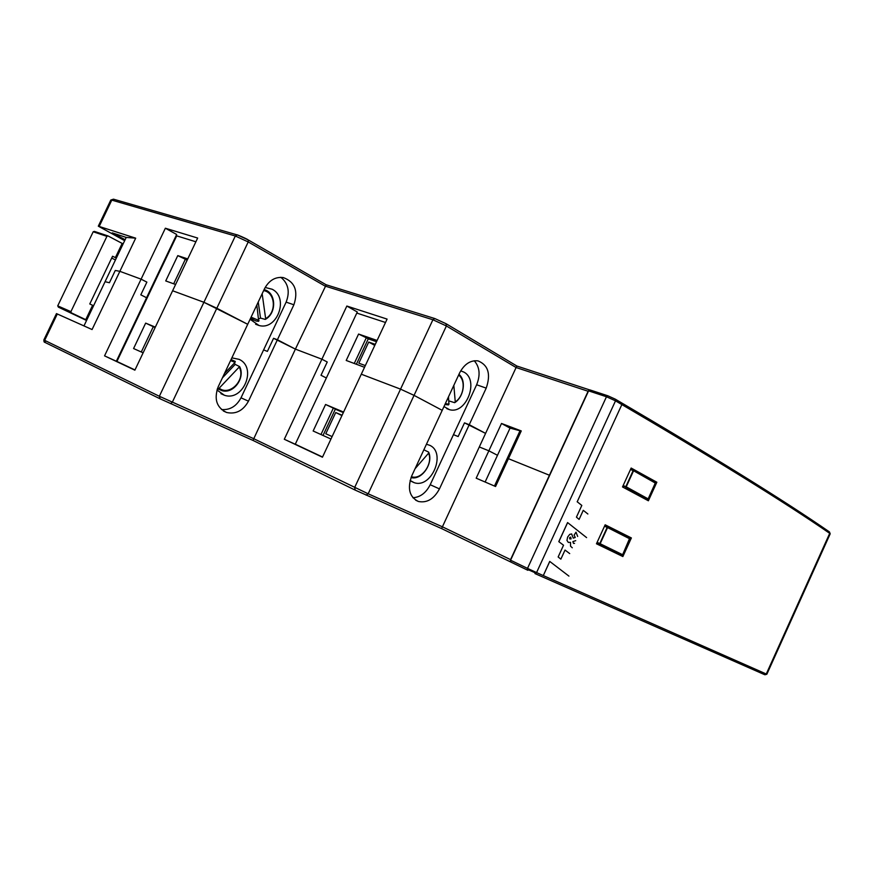 <?xml version="1.0" encoding="UTF-8"?>
<svg xmlns="http://www.w3.org/2000/svg" width="874" height="874" viewBox="0 0 874 874"><rect width="100%" height="100%" fill="white"/><g stroke="black" fill="none" stroke-linecap="round" stroke-linejoin="round"><path stroke-width="1.31" d="M83.959 325.915L105.066 281.701L109.425 282.728L115.281 270.459L119.858 271.333L141.096 279.156L104.552 355.86L134.88 370.172L172.615 290.758L203.904 302.284L247.713 324.309L218.139 386.909C213.824 399.21 216.665 407.743 226.672 412.495C235.904 414.462 243.169 410.682 248.467 401.177L277.408 339.757L295.39 349.119L321.894 359.203L284.301 439.261L322.451 457.211L361.301 374.203L400.543 389.138L414.047 395.365L442.211 410.332L411.763 475.817C407.197 488.49 409.414 497.044 418.406 501.479C426.993 503.162 434.017 498.967 439.458 488.894L469.24 424.698L485.583 433.384L479.302 446.953L488.861 450.809L476.188 478.187L495.569 486.501L508.428 458.686L549.67 475.336L508.428 458.686L521.254 430.926L501.512 423.475L488.861 450.809L479.302 446.953L441.589 528.584L510.766 562.015M57.313 313.974L44.683 340.357L43.853 339.931L56.46 313.602L92.076 329.542L119.858 271.333L115.281 270.459L109.425 282.728L105.066 281.701L126.217 237.422L135.689 238.165L98.303 226.169L124.676 240.656M527.306 569.324L536.133 573.213M135.689 238.165L119.858 271.333L141.096 279.156L165.361 228.223L176.679 234.483L146.57 297.739L140.812 294.833L146.876 282.127L140.812 294.833L146.57 297.739L116.34 361.246L104.552 355.86M160.018 398.773L45.448 342.652L44.683 340.357L159.352 396.272L253.329 438.508L368.173 493.799L442.32 526.771L510.558 559.622L510.416 561.479M510.558 559.622L588.115 391.257L516.097 367.528L485.583 433.384L464.498 422.863L458.151 436.541L453.464 434.662L476.636 384.757C480.536 375.055 479.75 367.058 474.254 360.754M165.361 228.223L197.666 238.045L172.615 290.758L203.904 302.284L159.352 396.272L160.117 398.828L252.979 440.42L295.39 349.119L321.894 359.203L327.237 362L321.894 359.203L346.847 306.042L387.095 319.097L361.301 374.203L400.543 389.138L414.047 395.365L442.211 410.332L459.56 373.034C464.28 364.087 470.441 360.044 478.034 360.886C488.293 365.081 491.013 374.17 486.206 388.132L469.24 424.698L464.498 422.863L458.151 436.541L453.464 434.662L430.216 484.72L439.458 488.894M141.096 279.156L146.876 282.127L141.096 279.156M116.493 360.929L117.05 361.181M223.602 411.097L226.628 412.473M346.847 306.042L357.302 311.996L326.352 377.994L321.009 375.263L326.352 377.994L295.259 444.265L284.301 439.261M497.481 455.288L488.861 450.809L497.481 455.288M412.91 497.743C420.241 497.262 426.02 492.925 430.216 484.72M321.009 375.263L327.237 362L321.009 375.263M286.126 302.131L293.893 304.775L277.408 339.757L273.562 338.304L267.389 351.392L263.598 349.906L286.126 302.131C290.102 291.829 288.365 283.558 280.925 277.331M221.493 409.535C229.928 410.212 236.439 406.312 241.006 397.823L263.598 349.906L267.389 351.392L273.562 338.304L295.39 349.119L326.199 284.804M125.124 239.705L112.254 232.855L126.217 237.422M170.474 403.613L172.298 402.258L216.828 308.238L203.904 302.284L235.325 236.002L111.785 200.124L99.254 226.322M589.611 389.913L516.873 366.031L516.097 367.528L446.396 325.969L432.914 319.753L325.062 286.06L248.216 241.945L216.828 308.238L247.713 324.309L264.56 288.649C269.039 280.368 275.266 276.665 283.252 277.55C294.888 281.898 298.438 290.966 293.893 304.775M589.207 390.088L588.115 391.257M501.512 423.475L510.045 428.129M217.418 388.624L221.887 390.612C233.434 394.338 245.605 377.776 239.618 366.599L235.193 364.392L234.407 363.027M230.572 360.612L235.062 362.339L235.27 361.432L231.053 359.585M235.062 362.339L224.498 373.471M222.433 377.83L235.193 364.392M218.369 389.028L239.618 366.599M219.582 388.537C230.223 396.053 245.67 379.611 239.454 367.561M258.802 318.879L260.518 318.081L258.234 302.033M250.554 318.289L256.18 321.075L258.693 321.293L256.825 305.026M260.518 318.081L265.248 319.425C276.971 313.362 276.25 292.266 264.09 289.644M265.248 319.425L265.652 318.628C276.829 312.608 275.463 292.342 263.631 290.605M265.652 318.628L262.156 293.74M251.089 317.175L259.032 320.518M155.113 327.575L153.3 326.69L141.282 351.993M155.332 327.127L145.663 323.118L133.58 348.54L143.118 352.812M187.134 260.212L185.354 259.25L173.686 283.799M187.757 258.912L177.772 255.623L165.732 280.936L175.598 284.487M177.772 255.623L185.354 259.25M216.949 390.012L224.356 395.223C243.245 401.964 257.426 367.386 239.072 359.345L231.872 357.859M250.095 319.261L259.021 325.51C277.255 330.711 289.272 297.619 272.164 289.239L265.161 287.47M145.663 323.118L153.3 326.69M195.896 241.781L176.69 235.86L116.93 361.443L134.978 369.953M282.226 278.314L280.467 277.331M223.482 411.02L226.759 412.517M577.211 501.774L621.862 404.564L577.211 501.774L581.811 505.434L576.436 517.146L579.101 519.407L583.264 510.34L587.874 513.999M642.15 416.494L621.862 404.564M577.146 501.742L581.811 505.434M586.596 537.608L567.576 522.565L558.803 541.651L563.533 545.223L558.147 556.967L560.857 559.142L565.03 550.063L569.706 553.592M558.803 541.651L563.533 545.223M567.641 522.597L558.868 541.672M577.67 536.461L576.021 532.19L574.109 535.096L575.234 537.477L573.257 538.133L571.651 533.938L569.706 534.385L567.63 537.062L566.964 540.416L568.319 542.426L570.514 542.372L570.547 546.174L572.284 547.779M568.941 576.119L549.724 561.414L543.3 575.584L766.269 673.996L829.71 533.348L829.218 531.774M549.79 561.436L543.3 575.584M575.726 540.656L572.852 541.618L573.497 543.399L574.546 543.344M570.678 537.095L569.553 537.685L569.804 538.963L571.115 538.887L570.678 537.095M605.158 524.804L631.378 537.936L622.867 556.552L596.461 543.77L605.158 524.804M631.159 468.049L656.844 482.229L648.366 500.78L622.506 486.949L631.159 468.049M615.777 553.111L616.094 552.412M623.916 535.314L631.378 537.936M604.95 525.263L624.123 534.866M650.573 479.859L656.844 482.229M543.235 575.551L536.57 572.579L615.514 400.838C713.37 458.162 784.776 502.332 829.71 533.348L830.191 533.817L766.859 674.225L764.641 674.673L534.954 573.573L536.57 572.579L527.514 568.373L527.852 570.285L510.908 562.102L510.569 560.212L588.584 390.864L589.917 389.913L607.736 395.769M521.188 431.079L510.055 428.107L485.125 482.022M494.476 486.031L520.139 430.5M639.812 496.192L648.027 499.196L655.281 483.049L633.584 470.736L626.221 486.818L648.06 498.836M596.866 543.967L622.506 555.012L629.772 538.832L607.55 527.568L600.154 543.715L622.528 554.662M116.362 258.059L112.56 256.246L89.771 303.966L93.594 305.747M111.697 258.048L115.444 259.982M115.346 257.699L122.163 243.42L108.048 235.947L106.912 236.351L70.914 311.647L71.286 312.816L58.394 307.156L57.728 305.867L93.19 231.774L94.381 231.392L107.797 235.86M71.286 312.816L85.75 319.666L92.589 305.332M85.75 319.666L86.734 320.103M123.19 243.759L122.163 243.42M411.031 477.532C421.683 480.711 433.723 463.231 428.631 452.12L423.868 449.782M415.074 468.704L428.599 453.18L428.631 452.12M411.381 476.68C421.312 480.394 433.296 463.952 428.599 453.18M448.712 401.024L448.537 396.741M444.921 404.509L448.471 404.902L448.985 404.159L448.362 397.102M448.897 400.904L454.677 402.685C463.886 397.036 466.454 380.234 458.937 374.367M454.677 402.685L455.256 401.92C464.007 396.359 466.061 380.212 458.599 375.088M455.256 401.92L453.835 385.347M445.347 403.591L448.985 404.159M336.829 409.83L333.344 408.114L320.966 434.531M323.019 435.449L335.31 409.196L343.34 412.583M343.58 412.058L325.576 404.487L313.143 431.002L330.962 439.032M356.363 364.261L368.271 338.839L366.304 337.757L354.254 363.475M377.098 340.456L358.58 334.054L346.213 360.459L364.534 367.309M368.271 338.839L376.508 341.701M358.58 334.054L366.304 337.757M410.103 480.46L414.134 482.645C431.516 488.97 446.647 452.71 429.713 445.303L426.446 444.243M443.97 406.563L449.476 409.666C466.334 414.757 479.575 379.939 463.766 372.051L460.696 370.849M342.095 415.237L335.714 412.539L325.784 433.744L332.109 436.574M375.274 344.356L368.719 342.062L358.832 363.169L365.332 365.594M325.576 404.487L333.344 408.114M385.51 322.484L356.8 313.078M295.292 444.2L322.539 457.015M341.931 415.587L335.714 412.539M374.782 345.416L368.719 342.062M252.979 440.42L355.237 490.128L441.589 528.584M366.064 495.132L368.173 493.799L446.396 325.969L445.98 323.664L434.782 318.54L432.914 319.753L354.626 487.539L355.237 490.128M241.006 397.823L248.467 401.177M248.271 239.968L326.089 284.738L248.227 239.935C246.654 238.613 235.499 233.992 237.193 234.898L235.325 236.002L248.216 241.945L248.227 239.935L237.739 235.084M326.078 284.738L434.782 318.54L446.264 323.817L516.873 366.031L446.33 323.872M110.801 200.037L113.5 199.174L110.801 200.037L98.303 226.169M476.636 384.757L486.206 388.132M113.871 199.283L237.564 235.008M615.449 399.254C713.02 456.512 784.24 500.671 829.12 531.731M615.165 399.09L615.514 400.838L606.469 396.752L607.812 395.78L615.165 399.09M510.569 560.212L527.514 568.373L606.469 396.752L588.584 390.864M633.519 470.168L655.194 482.481L630.689 469.098L633.366 470.103L625.631 487.146L647.776 499.305M630.493 469.513L633.584 470.736L633.377 470.103M623.14 485.573L626.221 486.818L622.9 486.086M648.027 499.196L655.26 483.093M629.619 538.209L604.699 525.798L607.375 526.935L599.575 544.032L622.255 555.121M604.491 526.246L607.55 527.568L607.364 526.924M597.117 542.361L600.154 543.715L596.887 542.852M629.772 538.832L607.408 526.946M86.559 320.474L58.471 307.189M106.912 236.351L93.19 231.774M70.914 311.647L57.728 305.867M415.685 500.201L418.406 501.479M223.274 410.889L226.672 412.495M43.853 339.931C43.875 341.734 44.257 342.532 45 342.346M516.873 366.031L589.655 389.913M231.938 359.826L231.118 359.454M219.013 389.422L217.375 388.744M253.329 320.124L250.183 319.076M220.947 393.682L224.356 395.223M255.623 324.243L259.021 325.51M830.191 533.817L829.47 531.938C784.513 500.813 713.151 456.578 615.394 399.21L607.812 395.78L589.917 389.913M765.001 674.772L766.859 674.225M622.506 555.012L629.673 538.242M94.381 231.392L107.83 235.871M411.403 481.399L414.134 482.645M446.734 408.628L449.476 409.666"/></g></svg>
